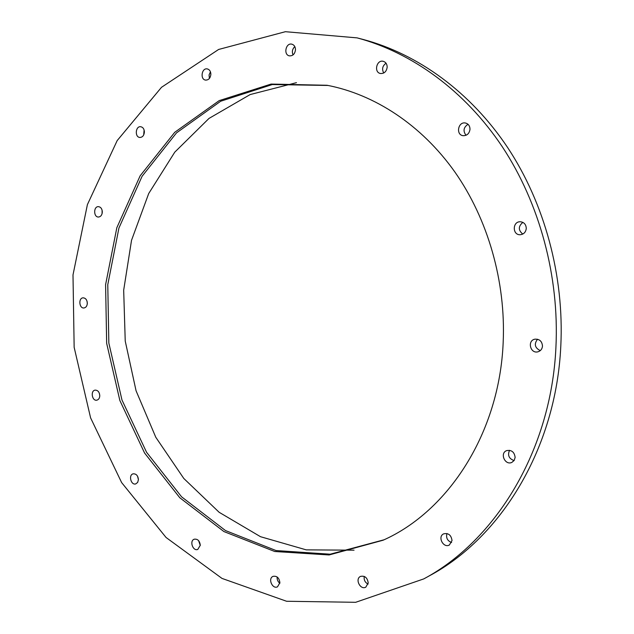 <?xml version="1.0" encoding="UTF-8"?>
<svg xmlns="http://www.w3.org/2000/svg" width="634" height="634" viewBox="0 0 634 634"><rect width="100%" height="100%" fill="white"/><g stroke="black" fill="none" stroke-linecap="round" stroke-linejoin="round"><path stroke-width="0.95" d="M357.101 37.874L363.369 39.522C417.632 53.969 470.404 91.819 507.675 147.595C544.646 203.546 564.315 275.98 560.797 346.196C556.066 448.444 500.9 537.648 429.416 575.791L423.742 578.913L355.658 602.3L286.568 601.262L221.995 578.414L166.06 537.481L121.633 482.585L90.599 417.869L74.154 347.345L72.997 274.934L87.397 204.623L117.179 140.59L161.504 87.31L218.611 49.468L285.387 31.7L357.101 37.874C411.68 52.4 464.817 90.559 502.358 146.858C539.605 203.332 559.442 276.479 555.923 347.361C551.184 450.592 495.637 540.564 423.742 578.913M279.848 583.304C277.835 581.695 276.931 579.587 277.145 576.98M451.606 542.538C447.414 540.857 445.868 537.854 446.946 533.519M514.079 460.585C508.912 458.675 507.406 455.244 509.546 450.306M540.279 350.626C534.819 347.86 533.899 344.064 537.537 339.23M522.773 234.081C518.176 230.205 518.208 226.306 522.876 222.376M466.03 135.288C462.86 131.016 463.517 127.347 468.019 124.288M383.728 73.005C381.708 69.106 382.476 65.849 386.043 63.226M293.043 54.912C291.759 51.726 292.353 48.969 294.826 46.623M209.402 78.45L209.054 74.97L210.44 71.793M143.696 134.947L144.1 129.962M102.098 213.618L102.098 210.163M87.302 303.805L87.096 301.427M99.784 395.719C99.625 398.2 98.635 399.682 96.82 400.173C92.049 401.274 90.258 390.702 95.116 390.124C97.882 390.172 99.443 392.042 99.784 395.719L99.372 393.31M138.426 479.629L137.538 476.182M200.273 545.486L198.6 540.628M368.069 584.12C365.01 582.44 363.742 579.872 364.241 576.401M354.049 550.177L306.23 549.86L260.519 536.705L219.126 512.28L183.789 478.456L155.79 437.27L136.064 390.774L125.231 341.052L123.678 290.19L131.531 240.302L148.697 193.544L174.77 152.16L209.006 118.415L250.161 94.561L296.466 82.658M384.006 539.796L330.156 554.203L276.028 550.55L225.482 530.563L181.578 496.818L146.557 452.256L121.966 399.967L108.842 343.073L107.772 284.69L118.938 228.002L142.103 176.268L176.506 132.878L220.687 101.234L272.311 84.544L328.047 85.455M503.174 342.4C499.497 433.006 448.278 511.361 383.11 540.216L329.086 554.964L274.72 551.501L223.929 531.569L179.794 497.745L144.576 453.017L119.858 400.506L106.663 343.343L105.593 284.682L116.83 227.733L140.146 175.8L174.754 132.284L219.19 100.624L271.09 84.068L327.081 85.273C374.48 94.347 421.364 124.779 454.76 171.846C487.911 219.071 505.924 281.615 503.174 342.4M279.895 582.701L277.51 586.822C272.366 589.469 267.667 578.454 273.04 576.369C276.931 575.727 279.214 577.836 279.895 582.701M452.034 540.54L449.379 545.01C443.348 548.458 437.294 536.665 443.626 533.86C448.396 532.814 451.202 535.041 452.034 540.54M515.133 457.431L514.166 460.466L511.828 462.424C505.013 465.657 499.529 453.151 506.637 450.615C511.575 449.752 514.412 452.026 515.133 457.431M542.49 346.093C542.173 349.08 540.651 350.982 537.917 351.815C530.254 353.954 527.044 340.561 534.882 339.182C539.494 338.936 542.03 341.243 542.49 346.093M526.275 228.478C525.76 232.242 523.732 234.326 520.181 234.731C512.256 235.174 512.367 221.401 520.3 221.749C524.08 222.193 526.069 224.436 526.275 228.478M470 129.288C469.319 133.6 467.02 135.731 463.097 135.684C455.64 134.883 458.041 121.459 465.38 123.004C468.368 123.773 469.905 125.865 470 129.288M387.176 67.188C386.478 71.618 384.22 73.718 380.4 73.496C373.624 72.308 376.636 59.438 383.277 61.324C385.813 62.14 387.105 64.089 387.176 67.188M295.492 49.761C294.889 53.993 292.853 56.022 289.381 55.855C283.208 54.801 285.831 42.486 291.886 44.182C294.216 44.927 295.42 46.789 295.492 49.761M210.868 74.329C210.385 78.196 208.618 80.122 205.567 80.098C199.884 79.416 201.699 67.632 207.302 68.916C209.569 69.55 210.757 71.357 210.868 74.329M144.393 132.054C144.029 135.525 142.523 137.324 139.868 137.459C134.567 137.221 135.462 125.912 140.724 126.721C143.022 127.228 144.243 129.003 144.393 132.054M102.32 211.994C102.058 215.077 100.766 216.757 98.452 217.034C93.428 217.232 93.42 206.304 98.444 206.644C100.83 207.017 102.122 208.8 102.32 211.994M87.326 303.266C87.127 306.016 86.01 307.585 83.973 307.973C79.131 308.623 78.228 297.948 83.117 297.829C85.661 298.043 87.064 299.858 87.326 303.266M138.426 479.645L137.665 482.411L135.747 483.908C130.953 485.493 128.242 474.882 133.164 473.828C136.239 473.685 137.99 475.627 138.426 479.645M200.281 545.272L197.8 549.416C192.879 551.525 189.186 540.754 194.281 539.193C197.729 538.821 199.734 540.842 200.281 545.272M368.219 582.947L365.81 587.155C360.31 590.302 354.715 578.961 360.492 576.409C364.851 575.514 367.427 577.685 368.219 582.947"/></g></svg>
